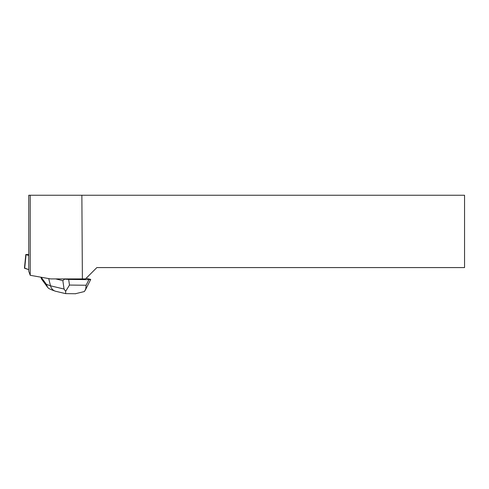 <?xml version="1.0" encoding="UTF-8"?>
<svg xmlns="http://www.w3.org/2000/svg" width="489" height="489" viewBox="0 0 489 489"><rect width="100%" height="100%" fill="white"/><g stroke="black" fill="none" stroke-linecap="round" stroke-linejoin="round"><path stroke-width="0.73" d="M28.741 254.549L25.813 254.506L28.741 255.509M24.713 268.113L28.741 269.641L24.45 268.204L25.813 254.506M81.865 195.252L464.55 195.252L464.55 267.587L96.853 267.587L85.526 278.913L82.384 278.913L81.865 195.252L30.22 195.252L30.22 275.301L50.587 278.913L82.384 278.913M30.22 275.301L28.741 271.23L28.741 195.252L30.22 195.252M55.709 291.285L54.982 291.071C52.726 290.166 51.241 288.424 50.526 285.827L64.059 289.042L62.836 280.619L64.627 279.127L63.717 278.913M62.836 280.619L55.667 278.913M86.119 278.32L90.716 279.408M64.627 279.127L68.668 279.427L69.481 285.063L65.667 291.334L65.648 293.516M75.379 293.736L84.42 291.536L85.74 288.95L86.113 285.24L88.943 279.647L68.668 279.427M88.943 279.647L90.716 279.457M47.574 287.263L41.596 279.115L40.831 277.184M51.993 289.971L48.723 288.455L47.592 287.287L46.382 284.311L50.526 285.827L48.698 278.577M64.059 289.042L65.667 291.334M26.051 254.647L24.688 268.345M69.481 285.063L86.113 285.24M41.192 277.245L46.382 284.311M75.789 293.742L65.569 293.626L55.74 291.291M54.957 291.059L51.968 289.965M90.691 279.506L85.275 290.215"/></g></svg>
